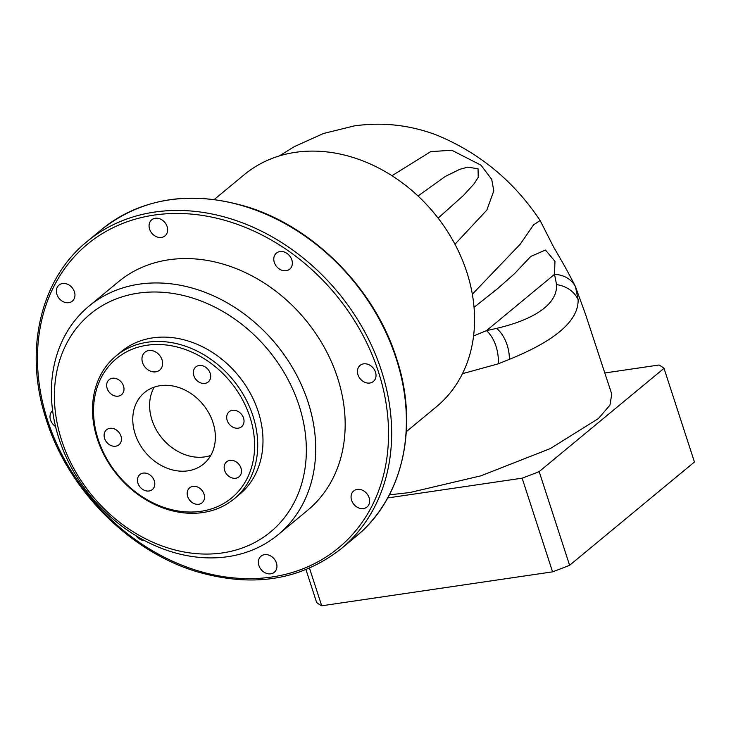 <?xml version="1.0" encoding="UTF-8"?>
<svg xmlns="http://www.w3.org/2000/svg" width="731" height="731" viewBox="0 0 731 731"><rect width="100%" height="100%" fill="white"/><g stroke="black" fill="none" stroke-linecap="round" stroke-linejoin="round"><path stroke-width="1.1" d="M214.265 199.49L244.309 174.636A150.659 121.73 50.4 0 1 466.817 272.133A150.659 121.73 50.4 0 1 436.361 406.82L406.317 431.674M299.08 405.577A141.385 114.237 -129.6 0 0 138.186 293.158A141.385 114.237 -129.6 0 0 61.687 440.491A141.385 114.237 -129.6 0 0 222.58 552.901A141.385 114.237 -129.6 0 0 299.08 405.577M59.01 438.737A148.338 119.857 50.4 0 1 88.999 306.115A148.338 119.857 50.4 0 1 308.071 402.105A148.338 119.857 50.4 0 1 278.091 534.726A148.338 119.857 50.4 0 1 59.01 438.737M249.956 417.09A90.397 73.036 -129.6 0 0 147.095 345.224A90.397 73.036 -129.6 0 0 98.182 439.413A90.397 73.036 -129.6 0 0 201.052 511.289A90.397 73.036 -129.6 0 0 249.956 417.09M97.287 438.828A92.709 74.909 50.4 0 1 116.028 355.942A92.709 74.909 50.4 0 1 252.953 415.939A92.709 74.909 50.4 0 1 234.212 498.825A92.709 74.909 50.4 0 1 97.287 438.828M351.593 500.278A10.426 8.425 -129.6 0 0 366.989 507.031A10.426 8.425 -129.6 0 0 369.1 497.701A10.426 8.425 -129.6 0 0 353.694 490.958A10.426 8.425 -129.6 0 0 351.593 500.278M258.902 565.529A10.426 8.425 -129.6 0 0 274.299 572.282A10.426 8.425 -129.6 0 0 276.409 562.952A10.426 8.425 -129.6 0 0 261.004 556.2A10.426 8.425 -129.6 0 0 258.902 565.529M135.966 535.704A10.426 8.425 -129.6 0 0 144.637 540.629M52.605 410.648A10.426 8.425 -129.6 0 0 50.53 419.941A10.426 8.425 -129.6 0 0 55.556 426.52M56.908 294.392A10.426 8.425 -129.6 0 0 72.314 301.145A10.426 8.425 -129.6 0 0 74.425 291.815A10.426 8.425 -129.6 0 0 59.019 285.072A10.426 8.425 -129.6 0 0 56.908 294.392M149.599 229.141A10.426 8.425 -129.6 0 0 165.005 235.894A10.426 8.425 -129.6 0 0 167.116 226.573A10.426 8.425 -129.6 0 0 151.71 219.821A10.426 8.425 -129.6 0 0 149.599 229.141M274.308 262.42A10.426 8.425 -129.6 0 0 289.704 269.172A10.426 8.425 -129.6 0 0 291.815 259.843A10.426 8.425 -129.6 0 0 276.409 253.1A10.426 8.425 -129.6 0 0 274.308 262.42M357.971 374.729A10.426 8.425 -129.6 0 0 373.377 381.481A10.426 8.425 -129.6 0 0 375.487 372.152A10.426 8.425 -129.6 0 0 360.081 365.409A10.426 8.425 -129.6 0 0 357.971 374.729M142.554 362.622A11.586 9.366 -129.6 0 0 159.669 370.124A11.586 9.366 -129.6 0 0 162.008 359.762A11.586 9.366 -129.6 0 0 144.893 352.26A11.586 9.366 -129.6 0 0 142.554 362.622M227.195 420.444A9.731 7.867 -129.6 0 0 241.568 426.74A9.731 7.867 -129.6 0 0 243.533 418.041A9.731 7.867 -129.6 0 0 229.159 411.736A9.731 7.867 -129.6 0 0 227.195 420.444M193.834 375.661A9.731 7.867 -129.6 0 0 208.207 381.957A9.731 7.867 -129.6 0 0 210.172 373.258A9.731 7.867 -129.6 0 0 195.798 366.953A9.731 7.867 -129.6 0 0 193.834 375.661M107.146 388.408A9.731 7.867 -129.6 0 0 121.529 394.703A9.731 7.867 -129.6 0 0 123.493 386.005A9.731 7.867 -129.6 0 0 109.12 379.709A9.731 7.867 -129.6 0 0 107.146 388.408M104.606 438.472A9.731 7.867 -129.6 0 0 118.979 444.768A9.731 7.867 -129.6 0 0 120.953 436.069A9.731 7.867 -129.6 0 0 106.571 429.764A9.731 7.867 -129.6 0 0 104.606 438.472M137.967 483.255A9.731 7.867 -129.6 0 0 152.34 489.551A9.731 7.867 -129.6 0 0 154.305 480.843A9.731 7.867 -129.6 0 0 139.932 474.547A9.731 7.867 -129.6 0 0 137.967 483.255M187.684 496.523A9.731 7.867 -129.6 0 0 202.067 502.818A9.731 7.867 -129.6 0 0 204.031 494.119A9.731 7.867 -129.6 0 0 189.658 487.815A9.731 7.867 -129.6 0 0 187.684 496.523M224.645 470.499A9.731 7.867 -129.6 0 0 239.028 476.804A9.731 7.867 -129.6 0 0 240.992 468.096A9.731 7.867 -129.6 0 0 226.619 461.8A9.731 7.867 -129.6 0 0 224.645 470.499M135.153 433.976A46.355 37.455 -129.6 0 0 203.62 463.975A46.355 37.455 -129.6 0 0 212.986 422.527A46.355 37.455 -129.6 0 0 144.528 392.538A46.355 37.455 -129.6 0 0 135.153 433.976M154.232 387.119A46.355 37.455 -129.6 0 0 151.993 420.051A46.355 37.455 -129.6 0 0 210.747 455.459M234.212 498.825L239.476 494.476A92.709 74.909 -129.6 0 0 258.217 411.58A92.709 74.909 -129.6 0 0 121.291 351.593L116.028 355.942M278.091 534.726L307.55 510.357A148.338 119.857 -129.6 0 0 337.539 377.735A148.338 119.857 -129.6 0 0 118.459 281.746L88.999 306.115M472.327 294.209L520.298 244.108L533.612 224.792L540.136 220.543L553.934 247.663C562.066 261.232 569.239 274.226 575.461 286.634L585.458 314.129L611.765 394.128L609.946 405.129L598.433 418.534L550.269 448.596L480.888 475.826L409.863 492.539L389.376 494.832M391.971 175.714L430.66 151.664L451.731 150.211L480.925 165.142L491.707 179.36L493.809 190.873L486.855 210.062L454.965 244.255M575.461 286.634L578.139 299.737C578.66 323.696 548.204 343.634 509.379 359.341L498.286 363.819L462.449 373.687M604.811 372.974L658.942 365.016A203.967 52.87 162 0 1 664.013 368.333L539.167 471.605A203.967 52.87 162 0 1 522.135 478.175L387.713 497.939M522.135 478.175L552.572 571.843L321.713 605.798A203.967 52.87 162 0 1 316.642 602.481L305.969 569.632M309.487 568.161L321.713 605.798M664.013 368.333L694.45 462.01L569.604 565.282A203.967 52.87 162 0 1 552.572 571.843M539.167 471.605L569.604 565.282M438.116 218.13L463.399 195.524L474.127 183.783L478.238 177.331L478.047 168.788L467.776 167.143L459.744 169.336L445.343 176.418L418.013 195.99M473.569 335.986L486.462 330.65L496.513 328.374C529.564 320.818 557.634 306.179 556.574 284.624L554.527 274.353L554.957 261.323L545.481 250.057L530.88 256.371M575.955 287.913A27.815 23.31 159.7 0 0 554.527 274.353L486.462 330.65A27.815 15.616 78.2 0 1 498.286 363.819M396.129 358.382A199.335 161.058 -129.6 0 0 101.746 229.397C142.454 197.562 191.083 190.087 247.626 206.974C314.33 227.606 374.656 288.855 396.394 357.952C419.302 426.255 403.009 498.606 355.833 536.591A199.335 161.058 -129.6 0 0 396.129 358.382M341.103 548.78C300.368 580.624 251.711 588.09 195.131 571.167C128.464 550.516 68.175 489.286 46.455 420.215C23.538 351.903 39.849 279.562 87.016 241.577A199.335 161.058 50.4 0 1 381.399 370.571A199.335 161.058 50.4 0 1 341.103 548.78L355.833 536.591M378.402 371.723A197.014 159.184 -129.6 0 0 154.204 215.078A197.014 159.184 -129.6 0 0 47.606 420.371A197.014 159.184 -129.6 0 0 271.804 577.015A197.014 159.184 -129.6 0 0 378.402 371.723M578.139 299.737A27.815 24.16 178.9 0 0 556.574 284.624M509.379 359.341A27.815 16.429 -103.7 0 0 496.513 328.374M87.016 241.577L101.746 229.397M279.343 155.922L294.374 146.602L323.458 133.499L354.325 125.896C382.56 121.931 410.009 124.983 436.663 135.071C479.435 152.733 513.93 181.224 540.136 220.543M530.779 256.407L514.45 273.741L497.738 288.535L474.044 307.331"/></g></svg>
